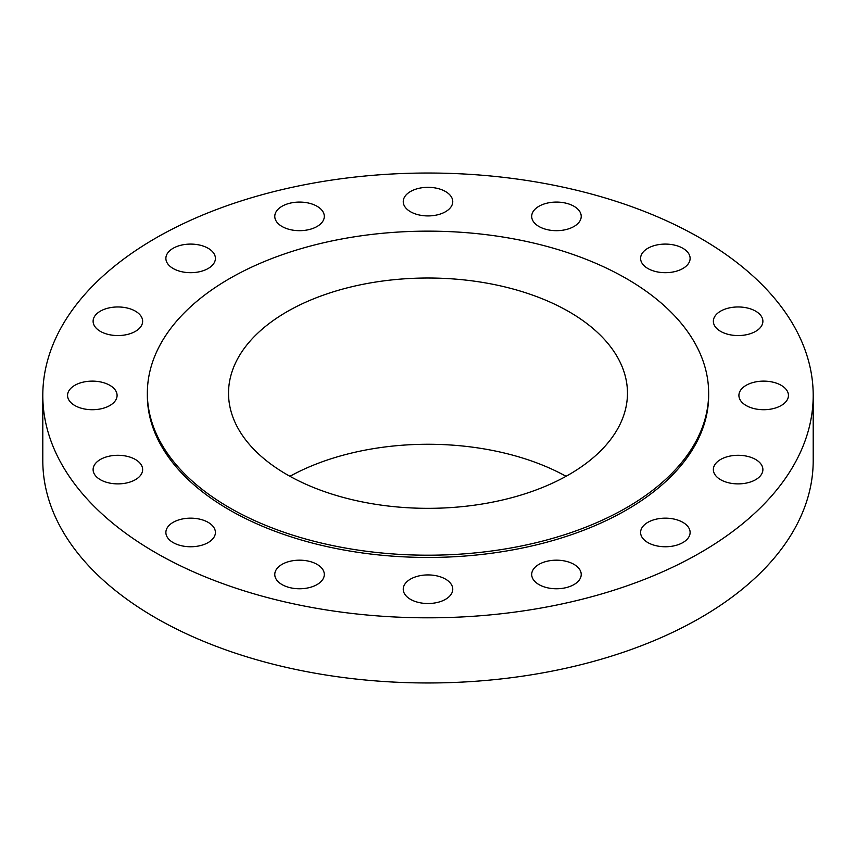 <?xml version="1.0" encoding="UTF-8"?>
<svg xmlns="http://www.w3.org/2000/svg" width="856" height="856" viewBox="0 0 856 856"><rect width="100%" height="100%" fill="white"/><g stroke="black" fill="none" stroke-linecap="round" stroke-linejoin="round"><path stroke-width="1.28" d="M781.186 385.318A24.76 14.295 0 0 0 754.2 382.215A24.76 14.295 0 0 0 738.91 395.429A24.76 14.295 0 0 0 746.165 405.53A24.76 14.295 0 0 0 773.15 408.633A24.76 14.295 0 0 0 788.44 395.429A24.76 14.295 0 0 0 781.186 385.318M755.634 459.479A24.76 14.295 0 0 0 728.649 456.376A24.76 14.295 0 0 0 713.358 469.591A24.76 14.295 0 0 0 720.613 479.702A24.76 14.295 0 0 0 747.598 482.795A24.76 14.295 0 0 0 762.889 469.591A24.76 14.295 0 0 0 755.634 459.479M682.863 522.353A24.76 14.295 0 0 0 655.878 519.25A24.76 14.295 0 0 0 640.598 532.464A24.76 14.295 0 0 0 647.853 542.576A24.76 14.295 0 0 0 674.838 545.668A24.76 14.295 0 0 0 690.118 532.464A24.76 14.295 0 0 0 682.863 522.353M573.969 564.361A24.76 14.295 0 0 0 546.984 561.269A24.76 14.295 0 0 0 531.694 574.472A24.76 14.295 0 0 0 538.948 584.584A24.76 14.295 0 0 0 565.934 587.676A24.76 14.295 0 0 0 581.224 574.472A24.76 14.295 0 0 0 573.969 564.361M445.505 579.116A24.76 14.295 0 0 0 418.52 576.013A24.76 14.295 0 0 0 403.24 589.228A24.76 14.295 0 0 0 410.495 599.339A24.76 14.295 0 0 0 437.48 602.431A24.76 14.295 0 0 0 452.76 589.228A24.76 14.295 0 0 0 445.505 579.116M317.052 564.361A24.76 14.295 0 0 0 290.066 561.269A24.76 14.295 0 0 0 274.776 574.472A24.76 14.295 0 0 0 282.031 584.584A24.76 14.295 0 0 0 309.016 587.676A24.76 14.295 0 0 0 324.306 574.472A24.76 14.295 0 0 0 317.052 564.361M208.147 522.353A24.76 14.295 0 0 0 181.162 519.25A24.76 14.295 0 0 0 165.882 532.464A24.76 14.295 0 0 0 173.137 542.576A24.76 14.295 0 0 0 200.122 545.668A24.76 14.295 0 0 0 215.402 532.464A24.76 14.295 0 0 0 208.147 522.353M135.387 459.479A24.76 14.295 0 0 0 108.402 456.376A24.76 14.295 0 0 0 93.111 469.591A24.76 14.295 0 0 0 100.366 479.702A24.76 14.295 0 0 0 127.351 482.795A24.76 14.295 0 0 0 142.642 469.591A24.76 14.295 0 0 0 135.387 459.479M109.836 385.318A24.76 14.295 0 0 0 82.85 382.215A24.76 14.295 0 0 0 67.56 395.429A24.76 14.295 0 0 0 74.814 405.53A24.76 14.295 0 0 0 101.8 408.633A24.76 14.295 0 0 0 117.09 395.429A24.76 14.295 0 0 0 109.836 385.318M135.387 311.156A24.76 14.295 0 0 0 108.402 308.053A24.76 14.295 0 0 0 93.111 321.257A24.76 14.295 0 0 0 100.366 331.368A24.76 14.295 0 0 0 127.351 334.471A24.76 14.295 0 0 0 142.642 321.257A24.76 14.295 0 0 0 135.387 311.156M208.147 248.283A24.76 14.295 0 0 0 181.162 245.18A24.76 14.295 0 0 0 165.882 258.384A24.76 14.295 0 0 0 173.137 268.495A24.76 14.295 0 0 0 200.122 271.598A24.76 14.295 0 0 0 215.402 258.384A24.76 14.295 0 0 0 208.147 248.283M317.052 206.264A24.76 14.295 0 0 0 290.066 203.172A24.76 14.295 0 0 0 274.776 216.375A24.76 14.295 0 0 0 282.031 226.487A24.76 14.295 0 0 0 309.016 229.59A24.76 14.295 0 0 0 324.306 216.375A24.76 14.295 0 0 0 317.052 206.264M445.505 191.519A24.76 14.295 0 0 0 418.52 188.416A24.76 14.295 0 0 0 403.24 201.62A24.76 14.295 0 0 0 410.495 211.732A24.76 14.295 0 0 0 437.48 214.835A24.76 14.295 0 0 0 452.76 201.62A24.76 14.295 0 0 0 445.505 191.519M573.969 206.264A24.76 14.295 0 0 0 546.984 203.172A24.76 14.295 0 0 0 531.694 216.375A24.76 14.295 0 0 0 538.948 226.487A24.76 14.295 0 0 0 565.934 229.59A24.76 14.295 0 0 0 581.224 216.375A24.76 14.295 0 0 0 573.969 206.264M755.634 311.156A24.76 14.295 0 0 0 728.649 308.053A24.76 14.295 0 0 0 713.358 321.257A24.76 14.295 0 0 0 720.613 331.368A24.76 14.295 0 0 0 747.598 334.471A24.76 14.295 0 0 0 762.889 321.257A24.76 14.295 0 0 0 755.634 311.156M682.863 248.283A24.76 14.295 0 0 0 655.878 245.18A24.76 14.295 0 0 0 640.598 258.384A24.76 14.295 0 0 0 647.853 268.495A24.76 14.295 0 0 0 674.838 271.598A24.76 14.295 0 0 0 690.118 258.384A24.76 14.295 0 0 0 682.863 248.283M42.8 395.429L42.8 460.571A385.2 222.389 0 0 0 155.621 617.829A385.2 222.389 0 0 0 575.414 666.043A385.2 222.389 0 0 0 813.2 460.571L813.2 395.429A385.2 222.389 0 0 0 700.379 238.171A385.2 222.389 0 0 0 280.586 189.957A385.2 222.389 0 0 0 42.8 395.429A385.2 222.389 0 0 0 155.621 552.676A385.2 222.389 0 0 0 575.414 600.891A385.2 222.389 0 0 0 813.2 395.429M147.35 393.182L147.35 395.429A280.65 162.03 0 0 0 229.558 509.994A280.65 162.03 0 0 0 535.396 545.122A280.65 162.03 0 0 0 708.65 395.429L708.65 393.182A280.65 162.03 0 0 0 626.442 278.607A280.65 162.03 0 0 0 320.604 243.479A280.65 162.03 0 0 0 147.35 393.182A280.65 162.03 0 0 0 229.558 507.747A280.65 162.03 0 0 0 535.396 542.875A280.65 162.03 0 0 0 708.65 393.182M569.047 311.745A199.469 115.164 0 0 0 351.666 286.781A199.469 115.164 0 0 0 228.531 393.182A199.469 115.164 0 0 0 286.953 474.609A199.469 115.164 0 0 0 504.334 499.572A199.469 115.164 0 0 0 627.469 393.182A199.469 115.164 0 0 0 569.047 311.745M566.051 476.3A199.469 115.164 0 0 0 289.949 476.3"/></g></svg>
